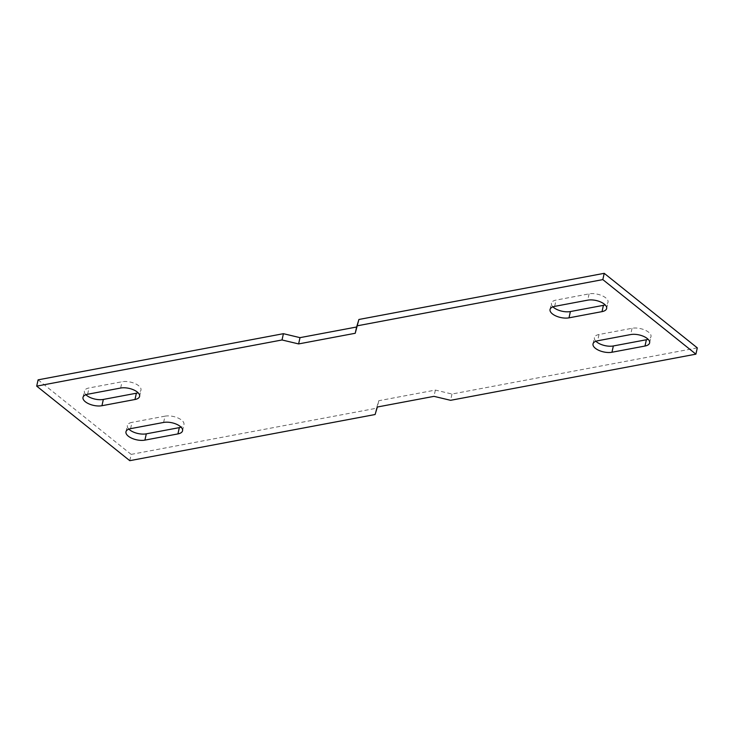 <?xml version="1.0" encoding="UTF-8"?>
<svg xmlns="http://www.w3.org/2000/svg" width="734" height="734" viewBox="0 0 734 734"><rect width="100%" height="100%" fill="white"/><g stroke="black" fill="none" stroke-linecap="round" stroke-linejoin="round"><path stroke-width="0.55" stroke-dasharray="3.67 2.75" d="M129.78 460.677L131.175 454.392L38.095 379.845M131.175 454.392L376.496 408.232L378.772 400.727L435.381 390.075L451.979 394.03L697.3 347.87M552.941 306.84A12.074 5.533 12.5 0 1 551.445 303.206A12.074 5.533 12.5 0 1 556.069 300.087L589.09 293.875A12.074 5.533 12.5 0 1 602.054 295.692A12.074 5.533 12.5 0 1 608.036 302.224A12.074 5.533 12.5 0 1 605.146 304.876M595.907 341.246A12.074 5.533 12.5 0 1 594.412 337.612A12.074 5.533 12.5 0 1 599.027 334.493L632.057 328.281A12.074 5.533 12.5 0 1 645.012 330.098A12.074 5.533 12.5 0 1 651.003 336.631A12.074 5.533 12.5 0 1 648.104 339.282M85.896 394.718A12.074 5.533 12.5 0 1 84.392 391.094A12.074 5.533 12.5 0 1 89.016 387.965L122.046 381.753A12.074 5.533 12.5 0 1 135.001 383.57A12.074 5.533 12.5 0 1 140.983 390.103A12.074 5.533 12.5 0 1 138.093 392.754M128.854 429.124A12.074 5.533 12.5 0 1 127.358 425.5A12.074 5.533 12.5 0 1 131.982 422.371L130.588 428.656M163.609 422.445L165.003 416.16A12.074 5.533 12.5 0 1 177.958 417.976A12.074 5.533 12.5 0 1 183.95 424.509A12.074 5.533 12.5 0 1 181.059 427.16M165.003 416.16L131.982 422.371M376.496 408.232L375.102 414.517M451.979 394.03L450.584 400.314M378.772 400.727L377.377 407.003M435.381 390.075L433.996 396.351M120.651 388.038L122.046 381.753M87.621 394.25L89.016 387.965M554.675 306.372L556.069 300.087M589.09 293.875L587.695 300.16M599.027 334.493L597.641 340.778M632.057 328.281L630.662 334.566M139.588 396.388L140.983 390.103M82.997 397.369L84.392 391.094M550.05 309.491L551.445 303.206M606.642 308.5L608.036 302.224M182.555 430.794L183.95 424.509M125.964 431.776L127.358 425.5M593.017 343.897L594.412 337.612M649.608 342.906L651.003 336.631"/><path stroke-width="1.1" d="M695.905 354.155L697.3 347.87L604.22 273.323L602.825 279.608L695.905 354.155L450.584 400.314L433.996 396.351L377.377 407.003L375.102 414.517L129.78 460.677L36.7 386.13L38.095 379.845L283.416 333.686L300.004 337.649L356.623 326.997L358.898 319.483L355.228 333.273L298.619 343.925L282.021 339.97L36.7 386.13M604.22 273.323L358.898 319.483M605.146 304.876A12.074 5.533 12.5 0 1 603.412 305.344L602.018 311.629L568.997 317.84A12.074 5.533 12.5 0 1 556.042 316.024A12.074 5.533 12.5 0 1 550.05 309.491A12.074 5.533 12.5 0 1 554.675 306.372L587.695 300.16A12.074 5.533 12.5 0 1 600.66 301.977A12.074 5.533 12.5 0 1 606.642 308.5A12.074 5.533 12.5 0 1 602.018 311.629M568.997 317.84L570.391 311.555A12.074 5.533 12.5 0 1 552.941 306.84M570.391 311.555L603.412 305.344M648.104 339.282A12.074 5.533 12.5 0 1 646.379 339.75L613.349 345.962A12.074 5.533 12.5 0 1 595.907 341.246M138.093 392.754A12.074 5.533 12.5 0 1 136.359 393.222L103.338 399.434A12.074 5.533 12.5 0 1 85.896 394.718M181.059 427.16A12.074 5.533 12.5 0 1 179.325 427.628L146.305 433.84A12.074 5.533 12.5 0 1 128.854 429.124M602.825 279.608L357.504 325.768M611.954 352.247A12.074 5.533 12.5 0 1 598.999 350.43A12.074 5.533 12.5 0 1 593.017 343.897A12.074 5.533 12.5 0 1 597.641 340.778L630.662 334.566A12.074 5.533 12.5 0 1 643.617 336.383A12.074 5.533 12.5 0 1 649.608 342.906A12.074 5.533 12.5 0 1 644.984 346.035L611.954 352.247L613.349 345.962M120.651 388.038A12.074 5.533 12.5 0 1 133.606 389.855A12.074 5.533 12.5 0 1 139.588 396.388A12.074 5.533 12.5 0 1 134.973 399.507L101.943 405.719A12.074 5.533 12.5 0 1 88.988 403.902A12.074 5.533 12.5 0 1 82.997 397.369A12.074 5.533 12.5 0 1 87.621 394.25L120.651 388.038M177.931 433.913A12.074 5.533 12.5 0 0 182.555 430.794A12.074 5.533 12.5 0 0 176.573 424.261A12.074 5.533 12.5 0 0 163.609 422.445L130.588 428.656A12.074 5.533 12.5 0 0 125.964 431.776A12.074 5.533 12.5 0 0 131.946 438.308A12.074 5.533 12.5 0 0 144.91 440.125L177.931 433.913L179.325 427.628M283.416 333.686L282.021 339.97M300.004 337.649L298.619 343.925M356.623 326.997L355.228 333.273M136.359 393.222L134.973 399.507M103.338 399.434L101.943 405.719M146.305 433.84L144.91 440.125M644.984 346.035L646.379 339.75"/></g></svg>
